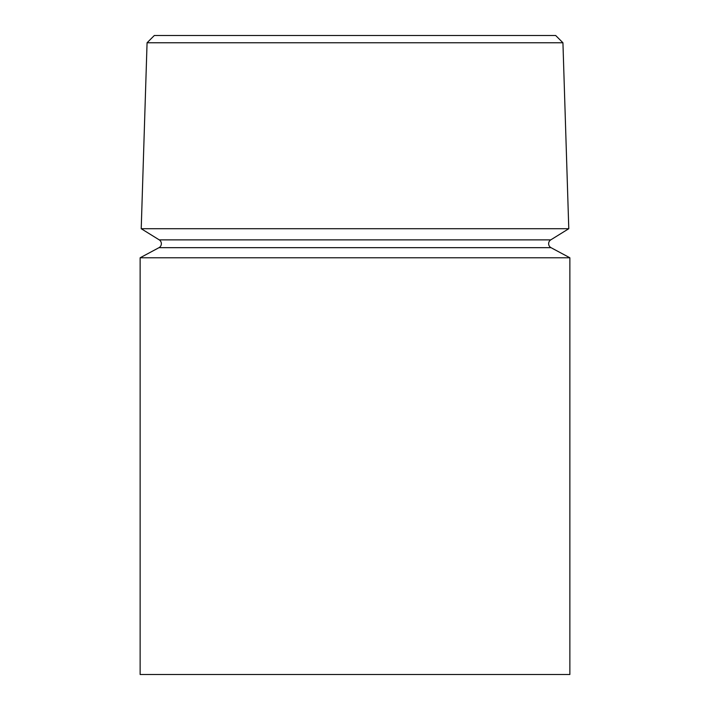 <?xml version="1.0" encoding="UTF-8"?>
<svg xmlns="http://www.w3.org/2000/svg" width="710" height="710" viewBox="0 0 710 710"><rect width="100%" height="100%" fill="white"/><g stroke="black" fill="none" stroke-linecap="round" stroke-linejoin="round"><path stroke-width="1.06" d="M550.765 239.873A4.508 4.508 0 0 0 551.013 247.675L158.987 247.675A4.508 4.508 0 0 0 159.235 239.873L141.219 228.709L568.781 228.709L550.765 239.873L159.235 239.873M147.068 42.76L562.932 42.76L555.673 35.5L154.327 35.5L147.068 42.76L141.219 228.709M158.987 247.675L140.136 257.774L569.864 257.774L569.864 674.5L140.136 674.5L140.136 257.774M551.013 247.675L569.864 257.774M562.932 42.76L568.781 228.709"/></g></svg>
